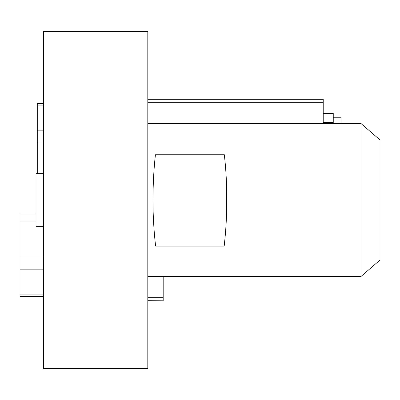 <?xml version="1.0" encoding="UTF-8"?>
<svg xmlns="http://www.w3.org/2000/svg" width="400" height="400" viewBox="0 0 400 400"><rect width="100%" height="100%" fill="white"/><g stroke="black" fill="none" stroke-linecap="round" stroke-linejoin="round"><path stroke-width="0.6" d="M323.225 113.355L333.25 113.355L333.25 123.525M323.225 123.525L323.225 99.185L147.805 99.185L323.225 99.185M147.805 368.505L147.805 31.495L43.59 31.495L43.59 368.505L147.805 368.505M43.59 226.355L35.985 226.355L35.985 173.645L43.59 173.645M43.59 296.485L20 296.485L20 213.975L35.985 213.975M37.285 173.645L37.285 103.515L43.59 103.515M163.19 300.815L147.805 300.67M163.19 276.475L163.19 300.67M147.805 123.525L360.99 123.525L360.99 276.475L147.805 276.475M154.765 238.095L155.6 246.12L224.185 246.12L225.02 238.075M225.76 229.135L226.335 219.62M226.695 209.78L226.66 188.08M225.345 164.785L224.37 154.755L155.415 154.755C153.865 168.155 153.05 183.235 152.965 200L153.09 209.765M153.45 219.62L154.025 229.15M226.15 176.105L226.125 175.72M360.99 123.525L380 139.94L380 260.06L360.99 276.475M155.415 154.755C152.085 185.215 152.145 215.67 155.6 246.12L224.185 246.12C227.635 215.67 227.7 185.215 224.37 154.755M341.025 123.525L341.025 117.24L333.25 117.24M323.225 122.545L333.25 122.545M35.985 221.02L20 221.02M43.59 256.97L20 256.97M43.59 269.17L20 269.17M43.59 294.855L20 294.855M43.59 105.145L37.285 105.145M43.59 130.83L37.285 130.83M43.59 143.03L37.285 143.03M147.805 99.33L323.225 99.33M323.225 102.29L147.805 102.29M147.805 297.71L163.19 297.71"/></g></svg>
